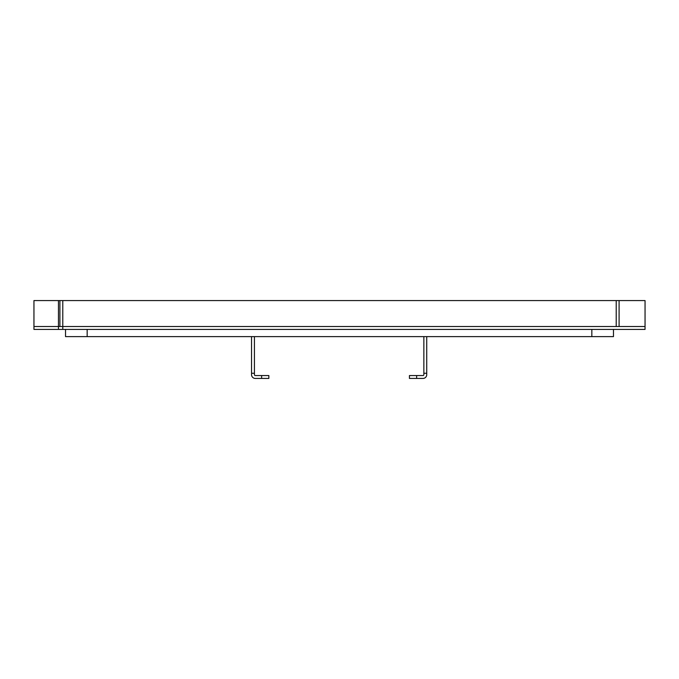<?xml version="1.0" encoding="UTF-8"?>
<svg xmlns="http://www.w3.org/2000/svg" width="679" height="679" viewBox="0 0 679 679"><rect width="100%" height="100%" fill="white"/><g stroke="black" fill="none" stroke-linecap="round" stroke-linejoin="round"><path stroke-width="1.02" d="M423.857 336.614L423.857 374.681A0.866 0.866 0 0 1 422.992 375.546L409.437 375.546L409.437 378.432L422.992 378.432A3.751 3.751 0 0 0 426.735 374.681L426.735 336.614M423.857 373.272L426.735 373.272M251.544 373.272L254.421 373.272L254.421 374.681A0.866 0.866 0 0 0 255.287 375.546L268.842 375.546L268.842 378.432L255.287 378.432A3.751 3.751 0 0 1 251.544 374.681L251.544 336.614M254.421 373.272L254.421 336.614M58.462 326.523L58.462 329.408L645.05 329.408L645.05 326.523L58.462 326.523L58.462 300.568L59.905 300.568L59.905 326.523L33.95 326.523L33.95 329.408L62.791 329.408L62.791 300.568L59.905 300.568M645.05 326.523L645.05 300.568L619.095 300.568L619.095 326.523M616.209 326.523L616.209 300.568L62.791 300.568M65.532 329.408L65.532 336.614L613.468 336.614L613.468 329.408M616.209 300.568L619.095 300.568M33.95 326.523L33.95 300.568L58.462 300.568M416.643 375.546L416.643 378.432M261.636 375.546L261.636 378.432M87.158 329.408L87.158 336.614M591.842 329.408L591.842 336.614"/></g></svg>
